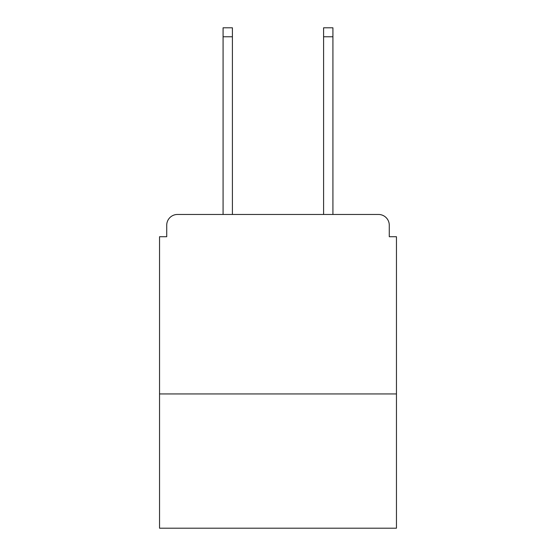 <?xml version="1.0" encoding="UTF-8"?>
<svg xmlns="http://www.w3.org/2000/svg" width="556" height="556" viewBox="0 0 556 556"><rect width="100%" height="100%" fill="white"/><g stroke="black" fill="none" stroke-linecap="round" stroke-linejoin="round"><path stroke-width="0.83" d="M396.456 393.947L396.456 236.717L389.276 236.717L389.276 225.229A10.766 10.766 0 0 0 378.511 214.463L177.489 214.463A10.766 10.766 0 0 0 166.724 225.229L166.724 236.717L159.544 236.717L159.544 528.2L396.456 528.2L396.456 393.947L159.544 393.947M166.724 225.229L166.724 236.717M378.511 214.463L333.996 214.463M222.004 214.463L177.489 214.463M389.276 236.717L389.276 225.229M232.408 36.772L223.081 36.772L223.081 27.8L232.408 27.8L232.408 214.463M223.081 36.772L223.081 214.463M332.919 27.8L332.919 36.772L323.592 36.772L323.592 27.8L332.919 27.8M323.592 214.463L323.592 36.772M332.919 214.463L332.919 36.772"/></g></svg>
